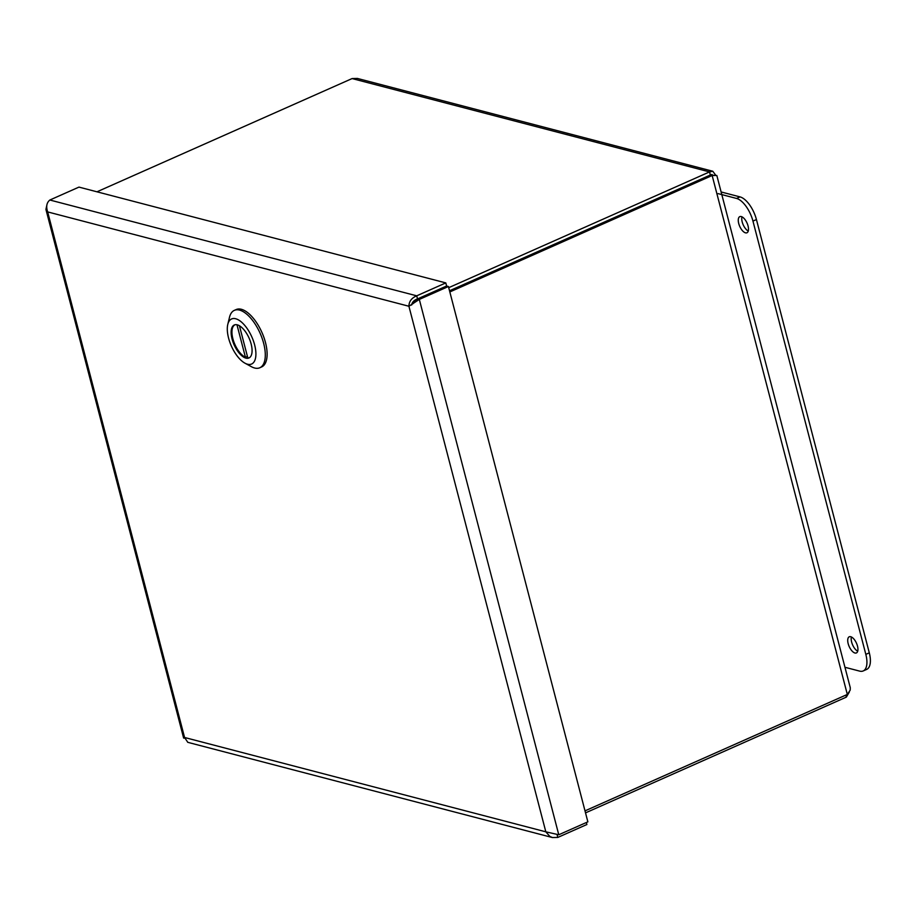 <?xml version="1.0" encoding="UTF-8"?>
<svg xmlns="http://www.w3.org/2000/svg" width="916" height="916" viewBox="0 0 916 916"><rect width="100%" height="100%" fill="white"/><g stroke="black" fill="none" stroke-linecap="round" stroke-linejoin="round"><path stroke-width="1.37" d="M46.808 205.287L45.926 209.421L47.666 211.917C45.892 206.627 46.624 202.654 49.865 200.02L78.959 187.104L445.806 282.907L416.711 295.822C411.605 297.963 409.005 301.444 408.914 306.253L413.311 303.436L417.547 298.96L446.642 286.044L448.416 286.513L587.866 821.847L558.771 834.762L545.822 831.82L549.875 836.457L552.462 837.533L557.798 837.43L586.893 824.514L586.366 822.522M411.65 305.039C412.074 302.177 414.032 300.139 417.524 298.914L446.619 286.01L445.806 282.907M417.524 298.914L416.711 295.822L49.865 200.02M187.803 742.326L184.563 737.483L183.647 738.078L184.62 738.147M557.088 834.739L557.798 837.43M408.914 306.253L47.666 211.917L184.563 737.483L545.822 831.82L408.914 306.253L419.322 299.418L448.416 286.513M417.547 298.96L419.322 299.418L558.771 834.762M412.921 303.78A14.244 6.469 -113.9 0 0 412.189 303.207M854.949 653.005A8.828 4.008 66.1 0 1 848.605 645.07A8.828 4.008 66.1 0 1 849.247 636.792A8.828 4.008 66.1 0 1 856.494 643.238A8.828 4.008 66.1 0 1 856.414 652.925A8.828 4.008 66.1 0 1 854.949 653.005M851.411 636.986A8.828 4.008 -113.9 0 0 852.647 644.944A8.828 4.008 -113.9 0 0 857.72 651.196M745.51 232.847A8.828 4.008 66.1 0 1 739.155 224.912A8.828 4.008 66.1 0 1 739.807 216.634A8.828 4.008 66.1 0 1 747.044 223.08A8.828 4.008 66.1 0 1 746.964 232.767A8.828 4.008 66.1 0 1 745.51 232.847M741.971 216.829A8.828 4.008 -113.9 0 0 743.197 224.786A8.828 4.008 -113.9 0 0 748.28 231.027M718.11 193.631L736.544 198.44A21.354 9.698 66.1 0 1 752.952 221.088L865.826 654.368A21.354 9.698 66.1 0 1 863.204 670.947A21.354 9.698 66.1 0 1 859.666 671.119L844.953 667.283M863.204 670.947L866.685 669.401A21.354 9.698 -113.9 0 0 869.295 652.833L756.433 219.542A21.354 9.698 -113.9 0 0 740.025 196.894L721.144 191.971M712.923 175.414L711.927 174.498L710.347 175.013L709.545 171.91L448.725 287.67M96.947 191.81L352.087 78.57L357.435 78.444L712.774 171.246L709.545 171.91L352.087 78.57M710.347 175.013L449.527 290.761M449.836 291.941L712.156 175.517L716.827 175.471L850.277 687.71L850.197 690.126L847.323 694.442L585.003 810.866M715.224 175.425L710.381 175.048L449.538 290.819M585.53 812.87L846.35 697.11L849.395 691.889M710.381 175.048L712.156 175.517L847.323 694.442M845.823 695.107L846.35 697.11M715.854 175.391L712.785 171.246M259.823 367.751L261.644 366.938A31.396 14.255 -113.9 0 0 265.491 342.573A31.396 14.255 -113.9 0 0 236.179 309.551L234.347 310.364A31.396 14.255 66.1 0 1 263.671 343.385A31.396 14.255 66.1 0 1 259.823 367.751A31.396 14.255 66.1 0 1 251.408 366.698L245.007 363.205A24.663 11.198 66.1 0 1 228.576 338.084A24.663 11.198 66.1 0 1 227.786 324.401A24.663 11.198 66.1 0 1 240.427 321.23A24.663 11.198 66.1 0 1 254.637 344.897A24.663 11.198 66.1 0 1 245.007 363.205M227.786 324.401L229.492 317.314A31.396 14.255 66.1 0 1 234.347 310.364M251.144 343.981A18.045 8.198 -113.9 0 0 234.29 324.985A18.045 8.198 -113.9 0 0 234.118 344.817A18.045 8.198 -113.9 0 0 248.934 357.984A18.045 8.198 -113.9 0 0 251.144 343.981M239.431 325.775L247.801 357.881A17.942 8.141 -113.9 0 0 249.61 357.561A17.942 8.141 -113.9 0 0 249.725 357.515L249.61 357.561M236.969 324.768L245.431 357.263A17.942 8.141 66.1 0 1 233.397 340.534A17.942 8.141 66.1 0 1 235.057 324.768A17.942 8.141 66.1 0 1 235.172 324.722L235.057 324.768M247.412 356.393L245.431 357.263M740.025 196.894L736.544 198.44M756.433 219.542L752.952 221.088M869.295 652.833L865.826 654.368M45.926 209.421L183.635 738.078M187.7 742.303L552.451 837.556M414.433 302.417L412.99 301.879"/></g></svg>
